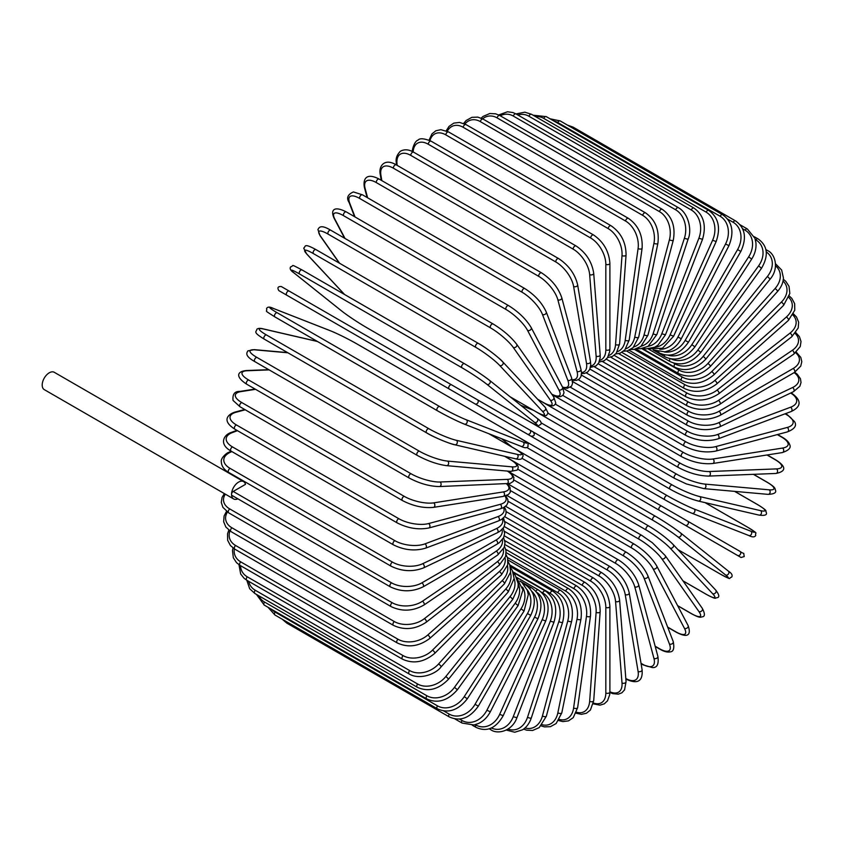 <?xml version="1.0" encoding="UTF-8"?>
<svg xmlns="http://www.w3.org/2000/svg" width="844" height="844" viewBox="0 0 844 844"><rect width="100%" height="100%" fill="white"/><g stroke="black" fill="none" stroke-linecap="round" stroke-linejoin="round"><path stroke-width="1.27" d="M570.787 459.178A2.384 1.371 -60 0 1 570.755 459.157L741.074 557.494L744.25 556.544C743.068 551.069 745.368 555.246 739.956 551.354L533.345 432.054L739.956 551.354A2.384 1.941 120 0 1 737.582 555.479L733.141 552.915A2.384 1.371 120 0 0 733.151 552.925M449.177 388.968L286.791 295.21A2.384 1.371 -60 0 1 286.791 292.467A2.384 1.371 -60 0 1 289.175 291.085L451.561 384.843A2.384 1.371 120 0 0 449.177 386.214A2.384 1.371 120 0 0 449.177 388.968L475.056 403.907A2.384 1.941 -60 0 0 477.44 399.782L533.26 432.001M527.468 434.164L475.056 403.907L527.468 434.164A2.384 1.941 -60 0 0 529.853 430.039L533.355 432.065C535.096 434.934 534.294 436.306 530.939 436.169L527.468 434.164M286.791 295.21L523.027 431.601A2.384 1.371 120 0 0 523.048 431.611M243.61 481.607A10.001 5.781 120 0 0 235.898 484.287A10.001 5.781 120 0 0 231.53 494.352A2.384 1.371 -60 0 1 233.218 491.44L245.477 484.361A10.001 5.781 120 0 0 243.61 481.607L54.28 372.299A10.001 5.781 120 0 0 46.568 374.979A10.001 5.781 120 0 0 42.2 385.043A10.001 5.781 120 0 0 44.268 389.622L233.609 498.931A10.001 5.781 120 0 0 237.871 498.825M233.218 491.44L391.563 582.856A2.384 1.371 120 0 0 390.002 584.955A2.384 1.371 120 0 0 390.371 586.865L232.026 495.449A2.384 1.371 -60 0 1 231.53 494.352A10.001 5.781 120 0 0 233.609 498.931M504.237 526.508L593.543 578.066C603.502 584.903 608.957 594.345 609.895 606.393L609.895 691.974A2.384 1.371 180 0 1 608.418 693.24A2.384 1.371 180 0 1 605.823 692.945L605.823 607.364A21.438 12.375 -120 0 0 590.663 581.105L504.469 531.34M593.416 702.999A21.438 12.375 -120 0 0 605.823 692.945M593.543 578.066A2.384 1.371 120 0 0 591.707 578.71A2.384 1.371 120 0 0 590.663 581.105M609.895 606.393A2.384 1.371 180 0 1 608.418 607.659A2.384 1.371 180 0 1 605.823 607.364M609.885 692.47L612.744 693.631L618.293 694.169L621.859 692.808L624.549 689.896L626.058 681.635A2.384 1.488 175.5 0 1 624.655 683.134A2.384 1.488 175.5 0 1 622.007 682.954L615.55 601.424A21.438 11.257 -124.2 0 0 599.071 575.998L504.944 521.655M609.895 691.774A21.438 11.257 -124.2 0 0 622.007 682.954M626.058 681.635L619.601 600.105A2.384 1.488 175.5 0 1 618.198 601.603A2.384 1.488 175.5 0 1 615.55 601.424M619.601 600.105C617.829 588.669 611.942 579.564 601.941 572.802A2.384 1.371 120 0 0 600.031 573.509A2.384 1.371 120 0 0 599.071 575.998M625.858 679.009A2.384 1.371 120 0 0 626.026 679.135C634.635 683.197 643.234 683.893 642.094 669.714A2.384 1.593 170.5 0 1 640.775 671.455A2.384 1.593 170.5 0 1 638.085 671.402L625.214 594.556A21.438 10.044 -128 0 0 607.416 570.08L506.168 511.622M625.815 678.523A21.438 10.044 -128 0 0 638.085 671.402M642.094 669.714L629.223 592.857A2.384 1.593 170.5 0 1 627.904 594.609A2.384 1.593 170.5 0 1 625.214 594.556M629.223 592.857C626.617 582.107 620.298 573.392 610.275 566.725A2.384 1.371 120 0 0 608.302 567.506A2.384 1.371 120 0 0 607.416 570.08M641.018 663.3L642.685 664.27A2.384 1.371 120 0 0 643.128 664.882L652.359 667.583C657.149 667.91 658.985 664.154 657.856 656.315A2.384 1.688 165 0 1 656.664 658.299A2.384 1.688 165 0 1 653.931 658.373L634.741 586.78A21.438 8.757 -131.6 0 0 615.656 563.391L508.099 501.283M642.685 664.27A21.438 8.757 -131.6 0 0 653.931 658.373M657.856 656.315L638.676 584.723A2.384 1.688 165 0 1 637.484 586.707A2.384 1.688 165 0 1 634.741 586.78M638.676 584.723C635.247 574.732 628.516 566.451 618.473 559.878A2.384 1.371 120 0 0 616.447 560.743A2.384 1.371 120 0 0 615.656 563.391M655.144 646.198L659.438 648.677A2.384 1.371 120 0 0 659.829 649.163C664.028 651.589 667.477 652.496 670.178 651.874C673.512 651.705 674.525 648.266 673.217 641.535A2.384 1.762 158.9 0 1 672.204 643.75A2.384 1.762 158.9 0 1 669.419 643.972L644.067 578.182A21.438 7.396 -134.9 0 0 623.716 555.974L510.715 490.733M659.438 648.677A21.438 7.396 -134.9 0 0 669.419 643.972M673.217 641.535L647.875 575.745A2.384 1.762 158.9 0 1 646.852 577.961A2.384 1.762 158.9 0 1 644.067 578.182M647.875 575.745C643.655 566.577 636.524 558.77 626.491 552.335A2.384 1.371 120 0 0 624.402 553.284A2.384 1.371 120 0 0 623.716 555.974M667.646 627.081L675.675 631.713A2.384 1.371 120 0 0 676.012 632.072C688.387 638.708 691.299 634.635 688.071 625.488A2.384 1.825 152.2 0 1 687.259 627.925A2.384 1.825 152.2 0 1 684.431 628.305L653.108 568.824A21.438 5.992 -138.1 0 0 631.544 547.904L513.985 480.025M675.675 631.713A21.438 5.992 -138.1 0 0 684.431 628.305M688.071 625.488L656.748 566.007A2.384 1.825 152.2 0 1 655.936 568.445A2.384 1.825 152.2 0 1 653.108 568.824M656.748 566.007C651.758 557.715 644.267 550.425 634.255 544.137A2.384 1.371 120 0 0 632.103 545.161A2.384 1.371 120 0 0 631.544 547.904M677.605 605.623L691.289 613.514A2.384 1.371 120 0 0 691.553 613.767C700.921 618.757 700.436 616.964 702.556 616.774C705.078 616.373 704.993 613.546 702.271 608.302A2.384 1.878 144.9 0 1 698.864 611.489L661.801 558.76A21.438 4.526 -141.2 0 0 639.066 539.232L517.815 469.232M691.289 613.514A21.438 4.526 -141.2 0 0 698.864 611.489M702.271 608.302L665.209 555.584A2.384 1.878 144.9 0 1 661.801 558.76M641.989 535.602A2.384 1.371 120 0 0 641.714 535.349A2.384 1.371 120 0 0 639.499 536.467A2.384 1.371 120 0 0 639.066 539.232M682.975 580.841L706.133 594.218A2.384 1.371 120 0 0 706.322 594.366A2.384 1.371 120 0 0 706.555 594.461M683.018 580.915L706.322 594.366C717.548 600.211 714.362 597.763 717.347 597.668C719.7 597.13 719.151 594.609 715.723 590.114A2.384 1.92 137 0 1 712.6 593.649L670.094 548.094A21.438 3.038 -144.2 0 0 646.23 530.021L522.141 458.376M706.133 594.218A21.438 3.038 -144.2 0 0 712.6 593.649M715.723 590.114L673.217 544.549C666.855 538.187 658.721 532.015 648.804 526.044A2.384 1.371 120 0 1 648.994 526.192A21.438 3.038 35.8 0 1 672.847 544.264A2.384 1.92 137 0 1 670.094 548.094M515.104 448.85L648.804 526.044A2.384 1.371 120 0 0 646.536 527.236A2.384 1.371 120 0 0 646.23 530.021M720.227 574.036L677.943 549.623L720.122 573.962A2.384 1.371 120 0 0 720.227 574.036C733.331 580.894 727.771 578.087 731.674 577.117C732.824 575.281 731.706 573.276 728.319 571.082A2.384 1.941 128.6 0 1 725.534 574.933L677.901 536.879A21.438 1.53 -147.1 0 0 652.992 520.347L526.793 447.478M728.119 570.945A2.384 1.941 128.6 0 1 728.319 571.082L680.675 533.018A2.384 1.941 128.6 0 1 677.901 536.879M720.122 573.962A21.438 1.53 -147.1 0 0 725.534 574.933M501.568 438.701L512.097 447.109M520.41 438.31L655.471 516.285A2.384 1.371 120 0 1 655.577 516.349A21.438 1.53 32.9 0 1 680.475 532.891A2.384 1.941 128.6 0 1 680.675 533.018C673.744 527.69 665.346 522.109 655.471 516.285A2.384 1.371 120 0 0 653.14 517.572A2.384 1.371 120 0 0 652.992 520.347M521.318 438.838L655.366 516.233M733.141 552.915L685.17 525.221A2.384 1.941 120 0 0 687.554 521.086M492.442 413.95A2.384 1.941 -60 0 0 492.463 413.961L570.755 459.157M661.675 506.147A2.384 1.371 120 0 0 659.291 507.529A2.384 1.371 120 0 0 659.291 510.272L496.905 416.525A2.384 1.371 120 0 1 496.852 416.493M492.463 413.961L488.961 411.935M747.351 527.036A2.384 1.371 120 0 0 747.246 526.994L705.035 502.623L747.351 527.036C759.843 534.969 754.631 531.551 755.749 535.423C754.736 537.322 752.437 537.364 748.839 535.529A2.384 1.941 111.4 0 1 748.628 535.423M541.046 422.802L667.245 495.66A21.438 1.53 27.1 0 0 694.011 508.964L750.791 531.192A21.438 1.53 27.1 0 0 747.246 526.994M750.791 531.192A2.384 1.941 111.4 0 1 748.839 535.529L692.059 513.3A2.384 1.941 111.4 0 1 691.848 513.194A21.438 1.53 -152.9 0 1 665.072 499.891A2.384 1.371 120 0 1 664.966 499.838A2.384 1.371 120 0 1 664.914 497.179A2.384 1.371 120 0 1 667.245 495.66M664.872 499.775L530.517 422.2M533.397 410.268L520.843 405.352M694.011 508.964A2.384 1.941 111.4 0 1 692.059 513.3C683.978 509.966 674.947 505.472 664.966 499.838L502.581 406.091A2.384 1.371 120 0 0 502.634 406.112M502.539 406.059A2.384 1.371 120 0 0 502.581 406.091L501.906 405.69M758.207 504.997A2.384 1.371 120 0 0 758.017 504.839A2.384 1.371 120 0 0 757.796 504.754L734.628 491.377M548.146 413.328L672.246 484.973A21.438 3.038 24.2 0 0 699.824 496.599L760.539 510.631A21.438 3.038 24.2 0 0 757.796 504.754M760.539 510.631A2.384 1.92 103 0 1 759.03 515.104C764.643 515.821 767.091 515.04 766.384 512.741C764.97 510.103 768.694 511.633 758.017 504.839L734.713 491.377M697.893 500.893A21.438 3.038 -155.8 0 1 670.305 489.277A2.384 1.371 120 0 1 670.083 489.182A2.384 1.371 120 0 1 669.988 486.619A2.384 1.371 120 0 1 672.246 484.973M699.824 496.599A2.384 1.92 103 0 1 698.315 501.062L759.03 515.104M555.384 404.16L676.635 474.159A21.438 4.526 21.2 0 0 704.919 484.087L769.116 489.815A2.384 1.878 95.1 0 1 768.061 494.362C773.959 494.088 776.448 492.759 775.541 490.364C774.634 488.444 776.427 487.959 767.428 482.346A2.384 1.371 120 0 0 767.08 482.24L753.397 474.339M769.116 489.815A21.438 4.526 21.2 0 0 767.08 482.24M704.919 484.087A2.384 1.878 95.1 0 1 703.875 488.623L768.061 494.362M676.635 474.159A2.384 1.371 120 0 0 674.451 475.921A2.384 1.371 120 0 0 674.599 478.39L686.341 483.918L703.875 488.623M562.821 395.435L680.391 463.303A21.438 5.982 18.1 0 0 709.287 471.522L776.459 468.905A2.384 1.825 87.8 0 1 777.546 471.543A2.384 1.825 87.8 0 1 775.836 473.463C785.384 471.69 787.441 467.133 775.52 459.737A2.384 1.371 120 0 0 775.035 459.621L767.006 454.99M776.459 468.905A21.438 5.982 18.1 0 0 775.035 459.621M709.287 471.522A2.384 1.825 87.8 0 1 710.374 474.159A2.384 1.825 87.8 0 1 708.665 476.079L775.836 473.463M680.391 463.303A2.384 1.371 120 0 0 678.291 465.16A2.384 1.371 120 0 0 678.481 467.544C688.936 473.062 698.99 475.911 708.665 476.079M570.46 387.248L683.471 452.489A21.438 7.396 14.9 0 0 712.874 459.009L782.515 448.069A2.384 1.762 81.1 0 1 783.717 450.591A2.384 1.762 81.1 0 1 782.314 452.584C788.792 450.358 791.271 447.753 789.741 444.777C788.929 442.129 786.429 439.597 782.219 437.181A2.384 1.371 120 0 0 781.607 437.076L777.303 434.597M782.515 448.069A21.438 7.396 14.9 0 0 781.607 437.076M712.874 459.009A2.384 1.762 81.1 0 1 714.077 461.531A2.384 1.762 81.1 0 1 712.663 463.525L782.314 452.584M683.471 452.489A2.384 1.371 120 0 0 681.467 454.431A2.384 1.371 120 0 0 681.699 456.72C692.291 462.185 702.609 464.453 712.663 463.525M578.288 379.705L685.856 441.802A21.438 8.757 11.6 0 0 715.659 446.634L787.252 427.454A2.384 1.688 75 0 1 788.549 429.87A2.384 1.688 75 0 1 787.431 431.885C794.784 428.952 797.116 425.481 794.436 421.494L787.484 414.847A2.384 1.371 120 0 0 786.735 414.773L785.057 413.813M787.252 427.454A21.438 8.757 11.6 0 0 786.735 414.773M715.659 446.634A2.384 1.688 75 0 1 716.957 449.05A2.384 1.688 75 0 1 715.839 451.065L787.431 431.885M685.856 441.802A2.384 1.371 120 0 0 683.956 443.807A2.384 1.371 120 0 0 684.231 446.001C694.928 451.413 705.468 453.101 715.839 451.065M791.282 392.914A2.384 1.371 120 0 0 791.081 392.829L791.282 392.914C799.099 398.336 803.994 405.436 791.155 411.534A2.384 1.593 69.5 0 0 791.999 409.53A2.384 1.593 69.5 0 0 790.606 407.219A21.438 10.044 8 0 0 790.638 393.04M586.274 372.869L687.533 431.326A21.438 10.044 8 0 0 717.622 434.502L790.606 407.219M717.622 434.502A2.384 1.593 69.5 0 1 719.014 436.802A2.384 1.593 69.5 0 1 718.16 438.817L791.155 411.534M687.533 431.326A2.384 1.371 120 0 0 685.739 433.373A2.384 1.371 120 0 0 686.045 435.472C696.838 440.821 707.546 441.929 718.16 438.817M594.355 366.792L688.482 421.135A21.438 11.257 4.2 0 0 718.74 422.696L792.579 387.523A21.438 11.257 4.2 0 0 794.151 372.626M792.579 387.523A2.384 1.488 64.5 0 1 794.056 389.728A2.384 1.488 64.5 0 1 793.455 391.7L799.859 386.257L801.03 382.469L800.428 378.692L797.19 374.166L794.753 372.267M718.74 422.696A2.384 1.488 64.5 0 1 720.217 424.891A2.384 1.488 64.5 0 1 719.626 426.864L793.455 391.7M688.482 421.135A2.384 1.371 120 0 0 686.805 423.213A2.384 1.371 120 0 0 687.143 425.218C697.999 430.493 708.833 431.041 719.626 426.864M602.5 361.538L688.704 411.302A21.438 12.375 0 0 0 719.025 411.302L793.138 368.512A21.438 12.375 0 0 0 795.639 352.739M688.704 411.302A2.384 1.371 120 0 0 687.143 413.402A2.384 1.371 120 0 0 687.512 415.311L598.206 363.753M719.025 411.302A2.384 1.371 60 0 1 720.576 413.402A2.384 1.371 60 0 1 720.217 415.311C709.308 420.523 698.41 420.523 687.512 415.311M793.138 368.512A2.384 1.371 60 0 1 794.7 370.611A2.384 1.371 60 0 1 794.331 372.521L720.217 415.311M610.634 357.128L688.187 401.913A21.438 13.409 -4.5 0 0 718.455 400.415L792.284 350.334A21.438 13.409 -4.5 0 0 795.164 333.486M792.284 350.334A2.384 1.255 55.8 0 1 793.919 352.328A2.384 1.255 55.8 0 1 793.771 354.153L800.228 346.61L801.019 341.535L799.437 336.661L795.829 332.642M718.455 400.415A2.384 1.255 55.8 0 1 720.08 402.419A2.384 1.255 55.8 0 1 719.932 404.244L793.771 354.153M688.187 401.913A2.384 1.371 120 0 0 686.752 404.012A2.384 1.371 120 0 0 687.143 405.827C698.062 410.975 709.002 410.448 719.932 404.244M618.694 353.625L686.942 393.03A21.438 14.337 -9.5 0 0 717.031 390.118L790.026 333.116A21.438 14.337 -9.5 0 0 792.875 315.023M790.026 333.116A2.384 1.118 52 0 1 791.725 335.015A2.384 1.118 52 0 1 791.788 336.745L798.234 327.947L798.656 322.186L796.493 317.006L793.487 313.873M717.031 390.118A2.384 1.118 52 0 1 718.74 392.027A2.384 1.118 52 0 1 718.793 393.747L791.788 336.745M686.942 393.03A2.384 1.371 120 0 0 685.634 395.119A2.384 1.371 120 0 0 686.045 396.838C696.975 401.934 707.894 400.9 718.793 393.747M626.617 351.02L684.98 384.716A21.438 15.16 -15 0 0 714.784 380.486L786.376 317.006A21.438 15.16 -15 0 0 788.823 297.499M786.376 317.006A2.384 0.971 48.4 0 1 788.148 318.81A2.384 0.971 48.4 0 1 788.391 320.414L794.784 310.202L794.647 303.65L791.83 298.396L789.309 296.033M714.784 380.486A2.384 0.971 48.4 0 1 716.556 382.3A2.384 0.971 48.4 0 1 716.799 383.893L788.391 320.414M684.98 384.716A2.384 1.371 120 0 0 683.788 386.784A2.384 1.371 120 0 0 684.231 388.409C695.15 393.462 706.006 391.954 716.799 383.893M634.35 349.363L682.311 377.057A21.438 15.867 -21.1 0 0 711.724 371.592L781.365 302.11A21.438 15.867 -21.1 0 0 783.032 281.031M781.365 302.11A2.384 0.823 45.1 0 1 783.2 303.829A2.384 0.823 45.1 0 1 783.622 305.296L789.836 293.49L789.034 286.338L785.775 281.316L783.316 279.269M711.724 371.592A2.384 0.823 45.1 0 1 713.56 373.312A2.384 0.823 45.1 0 1 713.982 374.778L783.622 305.296M682.311 377.057A2.384 1.371 120 0 0 681.699 380.612C692.607 385.624 703.369 383.682 713.982 374.778M775.52 263.761L781.639 270.006L783.422 277.94C783.232 282.666 781.27 287.182 777.524 291.496A2.384 0.665 41.9 0 0 776.934 290.178A2.384 0.665 41.9 0 0 775.035 288.553A21.438 16.447 -27.8 0 0 775.52 265.786M641.83 348.646L678.966 370.083A21.438 16.447 -27.8 0 0 707.863 363.511L775.035 288.553M707.863 363.511A2.384 0.665 41.9 0 1 709.762 365.125A2.384 0.665 41.9 0 1 710.353 366.454L777.524 291.496M678.966 370.083A2.384 1.371 120 0 0 678.481 373.502C689.379 378.492 699.992 376.139 710.353 366.454M673.596 363.089L674.947 363.869A21.438 16.912 -35.1 0 0 703.242 356.295L767.428 276.442L770.129 279.132C779.529 268.297 775.109 253.675 767.428 250.489A2.384 1.371 120 0 0 766.109 250.689M767.428 276.442A21.438 16.912 -35.1 0 0 766.278 251.913M703.242 356.295L705.943 358.985L770.129 279.132M674.947 363.869A2.384 1.371 120 0 0 674.599 367.129C685.476 372.098 695.92 369.387 705.943 358.985M671.254 358.953A21.438 17.239 -43 0 0 697.893 349.996L758.598 265.86L761.499 268.286C768.884 255.563 767.724 245.752 758.017 238.863A2.384 1.371 120 0 0 755.855 239.896L755.327 239.59M758.598 265.86A21.438 17.239 -43 0 0 755.855 239.896M697.893 349.996L700.784 352.433L761.499 268.286M670.115 358.753A2.384 1.371 120 0 0 670.083 361.559C680.939 366.507 691.173 363.469 700.784 352.433M668.142 355.208A21.438 17.439 -51.4 0 0 691.848 344.679L748.628 256.882L751.709 259.045C755.053 253.706 756.456 248.252 755.907 242.692L754.926 238.293L747.351 228.977A2.384 1.371 120 0 0 745.083 230.18L742.593 228.745M748.628 256.882A21.438 17.439 -51.4 0 0 745.083 230.18M691.848 344.679L694.928 346.831L751.709 259.045M664.608 354.902A2.384 1.371 120 0 0 664.966 356.812C675.801 361.759 685.792 358.436 694.928 346.831M664.365 351.959A21.438 17.502 -60 0 0 685.17 340.364L737.582 249.592L740.832 251.47C746.982 237.976 745.22 227.785 735.514 220.896A2.384 1.371 120 0 0 733.141 222.267L727.634 219.102M737.582 249.592A21.438 17.502 -60 0 0 733.141 222.267M571.599 127.507A2.384 1.371 -60 0 1 573.139 127.149L735.514 220.896M685.17 340.364L688.419 342.242L740.832 251.47M658.795 351.98A2.384 1.371 120 0 0 659.291 352.929C670.104 357.877 679.821 354.322 688.419 342.242M722.601 214.692A2.384 1.371 120 0 0 720.122 216.243L557.736 122.496A2.384 1.371 -60 0 1 560.226 120.935L722.601 214.692C732.307 221.592 734.417 231.91 728.952 245.625L725.534 244.032A21.438 17.439 -68.6 0 0 720.122 216.243M659.818 349.289A21.438 17.439 -68.6 0 0 677.901 337.104L725.534 244.032M557.736 122.496A21.438 17.439 -68.6 0 0 553.748 120.935M677.901 337.104L681.308 338.687L728.952 245.625M708.707 210.399A2.384 1.371 120 0 0 706.133 212.139L543.758 118.392A2.384 1.371 -60 0 1 546.321 116.651L708.707 210.399C718.423 217.319 720.903 227.701 716.155 241.553L712.6 240.255A21.438 17.239 -77 0 0 706.133 212.139M654.438 347.348A21.438 17.239 -77 0 0 670.094 334.899L712.6 240.255M543.758 118.392A21.438 17.239 -77 0 0 535.455 116.556M670.094 334.899L673.639 336.197L716.155 241.553M693.937 208.057A2.384 1.371 120 0 0 691.289 209.987L528.903 116.24A2.384 1.371 -60 0 1 531.551 114.309L693.937 208.057C703.674 214.988 706.544 225.39 702.546 239.274L698.864 238.282A21.438 16.912 -84.9 0 0 691.289 209.987M648.266 346.24A21.438 16.912 -84.9 0 0 661.801 333.791L698.864 238.282M528.903 116.24A21.438 16.912 -84.9 0 0 517.878 115.016M661.801 333.791L665.483 334.783L702.546 239.274M641.377 346.082A21.438 16.447 -92.2 0 0 653.108 333.781L684.431 238.135A2.384 0.665 18.1 0 0 686.784 238.968A2.384 0.665 18.1 0 0 688.219 238.81C691.901 230.771 688.894 213.448 678.397 207.687A2.384 1.371 120 0 0 675.675 209.808L513.3 116.061A2.384 1.371 -60 0 1 516.011 113.94L524.831 112.178L531.551 114.309M684.431 238.135A21.438 16.447 -92.2 0 0 675.675 209.808M513.3 116.061A21.438 16.447 -92.2 0 0 500.302 115.807M653.108 333.781A2.384 0.665 18.1 0 0 655.461 334.614A2.384 0.665 18.1 0 0 656.896 334.456L688.219 238.81M662.213 209.291A2.384 1.371 120 0 0 659.438 211.601L497.053 117.854A2.384 1.371 -60 0 1 499.827 115.544L662.213 209.291C672.014 216.233 675.706 226.53 673.301 240.171A2.384 0.823 14.9 0 1 671.813 240.54A2.384 0.823 14.9 0 1 669.419 239.802A21.438 15.867 -98.9 0 0 659.438 211.601M633.855 346.916A21.438 15.867 -98.9 0 0 644.067 334.857L669.419 239.802M497.053 117.854A21.438 15.867 -98.9 0 0 482.61 118.825M644.067 334.857A2.384 0.823 14.9 0 0 646.472 335.596A2.384 0.823 14.9 0 0 647.949 335.226L673.301 240.171M645.512 212.857A2.384 1.371 120 0 0 642.685 215.357L480.31 121.599A2.384 1.371 -60 0 1 483.127 119.109L645.512 212.857C655.345 219.788 659.47 229.948 657.887 243.325A2.384 0.971 11.6 0 1 656.379 243.916A2.384 0.971 11.6 0 1 653.931 243.283A21.438 15.16 -105 0 0 642.685 215.357M625.837 348.772A21.438 15.16 -105 0 0 634.741 337.02L653.931 243.283M480.31 121.599A21.438 15.16 -105 0 0 464.886 123.994M634.741 337.02A2.384 0.971 11.6 0 0 637.199 337.653A2.384 0.971 11.6 0 0 638.708 337.062L657.887 243.325M628.411 218.353A2.384 1.371 120 0 0 626.712 218.849A2.384 1.371 120 0 0 625.552 221.033L463.177 127.286A2.384 1.371 -60 0 1 464.327 125.102A2.384 1.371 -60 0 1 466.025 124.595L628.411 218.353C638.286 225.264 642.854 235.233 642.105 248.263A2.384 1.118 8 0 1 640.585 249.064A2.384 1.118 8 0 1 638.085 248.547A21.438 14.337 -110.5 0 0 625.552 221.033M617.407 351.642A21.438 14.337 -110.5 0 0 625.214 340.259L638.085 248.547M463.177 127.286A21.438 14.337 -110.5 0 0 447.267 131.253M625.214 340.259A2.384 1.118 8 0 0 627.714 340.786A2.384 1.118 8 0 0 629.234 339.974L642.105 248.263M611.035 225.738A2.384 1.371 120 0 0 609.273 226.308A2.384 1.371 120 0 0 608.176 228.597L445.79 134.85A2.384 1.371 -60 0 1 446.887 132.55A2.384 1.371 -60 0 1 448.66 131.991L611.035 225.738C620.962 232.627 625.974 242.355 626.069 254.93A2.384 1.255 4.2 0 1 624.56 255.964A2.384 1.255 4.2 0 1 622.007 255.553A21.438 13.409 -115.5 0 0 608.176 228.597M608.682 355.524A21.438 13.409 -115.5 0 0 615.55 344.542L622.007 255.553M445.79 134.85A21.438 13.409 -115.5 0 0 429.955 140.558M615.55 344.542A2.384 1.255 4.2 0 0 618.103 344.953A2.384 1.255 4.2 0 0 619.601 343.919L626.069 254.93M593.543 234.959A2.384 1.371 120 0 0 591.707 235.603A2.384 1.371 120 0 0 590.663 237.997L428.277 144.24A2.384 1.371 -60 0 1 429.322 141.845A2.384 1.371 -60 0 1 431.157 141.212L593.543 234.959C603.502 241.795 608.957 251.238 609.895 263.286A2.384 1.371 0 0 1 608.418 264.552A2.384 1.371 0 0 1 605.823 264.256A21.438 12.375 -120 0 0 590.663 237.997M599.746 360.346A21.438 12.375 -120 0 0 605.823 349.838L605.823 264.256M428.277 144.24A21.438 12.375 -120 0 0 413.149 151.909M605.823 349.838A2.384 1.371 0 0 0 608.418 350.133A2.384 1.371 0 0 0 609.895 348.867L609.895 263.286M576.041 245.942A2.384 1.371 120 0 0 574.142 246.659A2.384 1.371 120 0 0 573.171 249.149L410.785 155.391A2.384 1.371 -60 0 1 411.756 152.901A2.384 1.371 -60 0 1 413.655 152.194L576.041 245.942C586.042 252.715 591.929 261.809 593.701 273.245A2.384 1.488 -4.5 0 1 592.298 274.754A2.384 1.488 -4.5 0 1 589.65 274.574A21.438 11.257 -124.2 0 0 573.171 249.149M590.673 366.043A21.438 11.257 -124.2 0 0 596.117 356.105L589.65 274.574M410.785 155.391A21.438 11.257 -124.2 0 0 396.944 163.314L397.113 165.329M596.117 356.105A2.384 1.488 -4.5 0 0 598.755 356.284A2.384 1.488 -4.5 0 0 600.168 354.775L593.701 273.245M396.944 163.314A2.384 1.488 175.5 0 1 396.247 162.364L396.458 164.96M558.675 258.612A2.384 1.371 120 0 0 556.702 259.403A2.384 1.371 120 0 0 555.827 261.967L393.441 168.22A2.384 1.371 -60 0 1 394.317 165.646A2.384 1.371 -60 0 1 396.29 164.865L558.675 258.612C568.698 265.29 575.017 274.005 577.623 284.755A2.384 1.593 -9.5 0 1 576.304 286.496A2.384 1.593 -9.5 0 1 573.614 286.443A21.438 10.044 -128 0 0 555.827 261.967M581.505 372.521A21.438 10.044 -128 0 0 586.485 363.3L573.614 286.443M393.441 168.22A21.438 10.044 -128 0 0 380.908 175.183L381.826 180.637M586.485 363.3A2.384 1.593 -9.5 0 0 589.175 363.353A2.384 1.593 -9.5 0 0 590.494 361.601L577.623 284.755M380.908 175.183A2.384 1.593 170.5 0 1 380.222 174.286L381.224 180.289M541.574 272.865A2.384 1.371 120 0 0 539.538 273.73A2.384 1.371 120 0 0 538.757 276.368L376.371 182.62A2.384 1.371 -60 0 1 377.152 179.972A2.384 1.371 -60 0 1 379.188 179.107L541.574 272.865C551.607 279.427 558.338 287.709 561.766 297.71A2.384 1.688 -15 0 1 560.574 299.683A2.384 1.688 -15 0 1 557.842 299.768A21.438 8.757 -131.6 0 0 538.757 276.368M572.19 379.621A21.438 8.757 -131.6 0 0 577.022 371.36L557.842 299.768M376.371 182.62A21.438 8.757 -131.6 0 0 365.135 188.507L367.625 197.812M577.022 371.36A2.384 1.688 -15 0 0 579.765 371.276A2.384 1.688 -15 0 0 580.946 369.303L561.766 297.71M365.135 188.507A2.384 1.688 165 0 1 364.46 187.684L367.087 197.496M524.862 288.595A2.384 1.371 120 0 0 522.774 289.534A2.384 1.371 120 0 0 522.088 292.235L359.713 198.477A2.384 1.371 -60 0 1 360.388 195.787A2.384 1.371 -60 0 1 362.487 194.837L524.862 288.595C534.896 295.02 542.027 302.827 546.247 312.006A2.384 1.762 -21.1 0 1 545.224 314.221A2.384 1.762 -21.1 0 1 542.439 314.443A21.438 7.396 -134.9 0 0 522.088 292.235M562.505 387.058A21.438 7.396 -134.9 0 0 567.79 380.233L542.439 314.443M359.713 198.477A21.438 7.396 -134.9 0 0 349.732 203.182L355.05 216.971M567.79 380.233A2.384 1.762 -21.1 0 0 570.576 380.011A2.384 1.762 -21.1 0 0 571.588 377.796L546.247 312.006M349.732 203.182A2.384 1.762 158.9 0 1 349.089 202.465L354.586 216.708M508.679 305.676A2.384 1.371 120 0 0 506.527 306.699A2.384 1.371 120 0 0 505.967 309.442L343.582 215.695A2.384 1.371 -60 0 1 344.141 212.952A2.384 1.371 -60 0 1 346.304 211.918L508.679 305.676C518.691 311.963 526.181 319.254 531.171 327.546A2.384 1.825 -27.8 0 1 530.359 329.983A2.384 1.825 -27.8 0 1 527.532 330.363A21.438 5.992 -138.1 0 0 505.967 309.442M551.744 394.148A21.438 5.992 -138.1 0 0 558.855 389.844L527.532 330.363M343.582 215.695A21.438 5.992 -138.1 0 0 334.825 219.102L345.027 238.472M558.855 389.844A2.384 1.825 -27.8 0 0 561.682 389.464A2.384 1.825 -27.8 0 0 562.494 387.027L531.171 327.546M334.825 219.102A2.384 1.825 152.2 0 1 334.245 218.512L344.637 238.251M493.413 324.233A2.384 1.371 120 0 0 493.149 323.98A2.384 1.371 120 0 0 490.934 325.098A2.384 1.371 120 0 0 490.491 327.862L328.116 234.115A2.384 1.371 -60 0 1 328.548 231.34A2.384 1.371 -60 0 1 330.764 230.233L493.149 323.98C503.108 330.12 510.947 336.861 516.644 344.215A2.384 1.878 -35.1 0 1 513.236 347.401A21.438 4.526 -141.2 0 0 490.491 327.862M537.575 399.18L542.713 402.155A21.438 4.526 -141.2 0 0 550.299 400.119L513.236 347.401M328.116 234.115A21.438 4.526 -141.2 0 0 320.53 236.141L339.594 263.254M550.299 400.119A2.384 1.878 -35.1 0 0 553.706 396.933L516.644 344.215M542.713 402.155A2.384 1.371 120 0 0 542.977 402.398C553.727 408.865 554.751 404.645 555.816 403.137L553.706 396.933M320.53 236.141A2.384 1.878 144.9 0 1 320.045 235.698L339.288 263.085M502.412 361.601A21.438 3.038 35.8 0 0 478.559 343.529A2.384 1.371 120 0 0 478.369 343.381A2.384 1.371 120 0 0 476.1 344.584A2.384 1.371 120 0 0 475.805 347.359L313.419 253.601A2.384 1.371 -60 0 1 313.715 250.826A2.384 1.371 -60 0 1 315.994 249.634A2.384 1.371 -60 0 1 316.173 249.782M510.124 396.786L535.708 411.555A21.438 3.038 -144.2 0 0 542.164 410.986L499.659 365.431A21.438 3.038 -144.2 0 0 475.805 347.359M499.659 365.431A2.384 1.92 -43 0 0 502.781 361.886C501.136 359.576 486.872 347.95 478.369 343.381L315.994 249.634C303.112 242.597 305.961 246.764 303.703 248.125L306.594 253.886L344.373 294.377M313.419 253.601A21.438 3.038 -144.2 0 0 306.952 254.171L344.574 294.493M542.164 410.986A2.384 1.92 -43 0 0 545.287 407.452L502.781 361.886M299.609 274.026A21.438 1.53 -147.1 0 0 294.197 273.055L341.841 311.109A21.438 1.53 -147.1 0 0 366.739 327.651L529.125 421.399A21.438 1.53 -147.1 0 0 534.537 422.369L486.904 384.315A2.384 1.941 -51.4 0 0 489.478 380.317A21.438 1.53 32.9 0 0 464.58 363.785A2.384 1.371 120 0 0 464.474 363.722A2.384 1.371 120 0 0 462.143 364.998A2.384 1.371 120 0 0 461.995 367.773L299.609 274.026A2.384 1.371 -60 0 1 299.768 271.251A2.384 1.371 -60 0 1 302.089 269.964A2.384 1.371 -60 0 1 302.194 270.038L464.369 363.669M486.904 384.315A21.438 1.53 -147.1 0 0 461.995 367.773M534.537 422.369A2.384 1.941 -51.4 0 0 537.122 418.381M284.734 288.521L529.853 430.039M289.175 291.085L281.263 286.517C277.908 286.39 277.106 287.751 278.847 290.621L334.762 322.904A2.384 1.941 120 0 1 334.72 322.883M360.683 337.874A2.384 1.371 120 0 1 360.641 337.853L523.027 431.601M439.618 406.534A2.384 1.371 120 0 0 437.297 408.053A2.384 1.371 120 0 0 437.34 410.712A2.384 1.371 120 0 0 437.456 410.764A21.438 1.53 -152.9 0 0 464.232 424.057A2.384 1.941 -68.6 0 0 466.394 419.827L523.164 442.066A21.438 1.53 27.1 0 0 519.619 437.857L357.234 344.109A21.438 1.53 27.1 0 0 330.468 330.806L273.688 308.577A21.438 1.53 27.1 0 0 277.233 312.776L439.618 406.534A21.438 1.53 27.1 0 0 466.394 419.827M437.245 410.638L275.07 317.006A2.384 1.371 -60 0 1 274.965 316.954A2.384 1.371 -60 0 1 274.912 314.295A2.384 1.371 -60 0 1 277.233 312.776M521.001 446.297A2.384 1.941 -68.6 0 0 523.164 442.066M317.449 341.493L263.718 329.065A21.438 3.038 24.2 0 0 266.451 334.952L428.836 428.699A2.384 1.371 120 0 0 426.579 430.345A2.384 1.371 120 0 0 426.684 432.909A2.384 1.371 120 0 0 426.906 433.004A21.438 3.038 -155.8 0 0 454.483 444.63A2.384 1.92 -77 0 0 456.414 440.325L517.129 454.357A21.438 3.038 24.2 0 0 514.386 448.481L488.803 433.7M428.836 428.699A21.438 3.038 24.2 0 0 456.414 440.325M264.52 339.246A2.384 1.371 -60 0 1 264.299 339.161A2.384 1.371 -60 0 1 264.204 336.598A2.384 1.371 -60 0 1 266.451 334.952M263.718 329.065A2.384 1.92 103 0 0 263.286 328.896C260.184 328.073 258.032 328.2 256.85 329.276C256.808 331.914 251.765 331.523 264.299 339.161L426.684 432.909C434.882 437.994 452.089 444.535 454.916 444.799L515.631 458.83A2.384 1.92 -77 0 0 517.129 454.357M287.899 352.792L254.888 349.838A21.438 4.526 21.2 0 0 256.924 357.423L419.299 451.171A2.384 1.371 120 0 0 417.126 452.933A2.384 1.371 120 0 0 417.274 455.401C427.56 460.972 437.319 464.379 446.539 465.645A2.384 1.878 -84.9 0 0 447.594 461.098L511.781 466.827A21.438 4.526 21.2 0 0 509.744 459.252L504.606 456.287M419.299 451.171A21.438 4.526 21.2 0 0 447.594 461.098M255.236 361.759A2.384 1.371 -60 0 1 254.888 361.654A2.384 1.371 -60 0 1 254.74 359.175A2.384 1.371 -60 0 1 256.924 357.423M446.539 465.645L510.726 471.374A2.384 1.878 -84.9 0 0 511.781 466.827M510.726 471.374L517.15 470.108C517.921 468.431 521.075 465.424 510.092 459.358A2.384 1.371 120 0 0 509.744 459.252M287.604 352.613L254.255 349.638A2.384 1.878 95.1 0 1 254.888 349.838M269.152 369.894L247.281 370.738A21.438 5.982 18.1 0 0 248.706 380.032L411.081 473.779A2.384 1.371 120 0 0 408.992 475.636A2.384 1.371 120 0 0 409.182 478.02C419.626 483.538 429.691 486.387 439.365 486.555A2.384 1.825 -92.2 0 0 441.074 484.635A2.384 1.825 -92.2 0 0 439.988 481.998L507.16 479.381A21.438 5.982 18.1 0 0 507.328 471.068M411.081 473.779A21.438 5.982 18.1 0 0 439.988 481.998M409.182 478.02L246.796 384.263A2.384 1.371 -60 0 1 246.606 381.878A2.384 1.371 -60 0 1 248.706 380.032M255.542 389.316L240.951 391.605A21.438 7.396 14.9 0 0 241.859 402.599L404.244 496.346A2.384 1.371 120 0 0 402.25 498.287A2.384 1.371 120 0 0 402.482 500.576C413.064 506.041 423.393 508.31 433.447 507.381A2.384 1.762 -98.9 0 0 434.85 505.387A2.384 1.762 -98.9 0 0 433.647 502.866L503.298 491.925A21.438 7.396 14.9 0 0 506.579 483.939A2.384 1.825 -92.2 0 0 508.246 482.019A2.384 1.825 -92.2 0 0 507.16 479.381M268.761 369.672L246.48 370.537A2.384 1.825 87.8 0 1 247.281 370.738M404.244 496.346A21.438 7.396 14.9 0 0 433.647 502.866M402.482 500.576L240.097 406.819A2.384 1.371 -60 0 1 239.865 404.529A2.384 1.371 -60 0 1 241.859 402.599M433.447 507.381L503.087 496.441A2.384 1.762 -98.9 0 0 504.501 494.447A2.384 1.762 -98.9 0 0 503.298 491.925M255.078 389.052L240.002 391.416A2.384 1.762 81.1 0 1 240.951 391.605M245.235 409.794L235.94 412.283A21.438 8.757 11.6 0 0 236.457 424.965L398.843 518.712A2.384 1.371 120 0 0 396.944 520.716A2.384 1.371 120 0 0 397.207 522.9C407.916 528.312 418.455 530 428.826 527.975A2.384 1.688 -105 0 0 429.944 525.949A2.384 1.688 -105 0 0 428.647 523.544L500.228 504.353A21.438 8.757 11.6 0 0 504.976 496.05M398.843 518.712A21.438 8.757 11.6 0 0 428.647 523.544M397.207 522.9L234.832 429.153A2.384 1.371 -60 0 1 234.558 426.958A2.384 1.371 -60 0 1 236.457 424.965M428.826 527.975L500.418 508.784A2.384 1.688 -105 0 0 501.536 506.769A2.384 1.688 -105 0 0 500.228 504.353M244.707 409.488L234.885 412.115A2.384 1.688 75 0 1 235.94 412.283M237.459 430.672L232.29 432.613A21.438 10.044 8 0 0 232.522 446.94L394.908 540.698A2.384 1.371 120 0 0 393.114 542.745A2.384 1.371 120 0 0 393.42 544.844C404.213 550.183 414.921 551.301 425.534 548.178A2.384 1.593 -110.5 0 0 426.389 546.173A2.384 1.593 -110.5 0 0 424.996 543.863L497.981 516.591A21.438 10.044 8 0 0 503.478 507.655M394.908 540.698A21.438 10.044 8 0 0 424.996 543.863M393.42 544.844L231.034 451.086A2.384 1.371 -60 0 1 230.728 448.987A2.384 1.371 -60 0 1 232.522 446.94M425.534 548.178L498.53 520.906A2.384 1.593 -110.5 0 0 499.374 518.891A2.384 1.593 -110.5 0 0 497.981 516.591M236.869 430.334L231.161 432.466A2.384 1.593 69.5 0 1 232.29 432.613M231.857 451.561L230.032 452.426A21.438 11.257 4.2 0 0 230.085 468.378L392.471 562.125A2.384 1.371 120 0 0 390.793 564.214A2.384 1.371 120 0 0 391.131 566.219C401.987 571.494 412.822 572.042 423.614 567.864A2.384 1.488 -115.5 0 0 424.216 565.891A2.384 1.488 -115.5 0 0 422.738 563.686L496.567 528.523A21.438 11.257 4.2 0 0 502.454 518.838M392.471 562.125A21.438 11.257 4.2 0 0 422.738 563.686M391.131 566.219L228.745 472.461A2.384 1.371 -60 0 1 228.418 470.456A2.384 1.371 -60 0 1 230.085 468.378M423.614 567.864L497.443 532.691A2.384 1.488 -115.5 0 0 498.044 530.718A2.384 1.488 -115.5 0 0 496.567 528.523M231.203 451.181L228.861 452.3A2.384 1.488 64.5 0 1 230.032 452.426M391.563 582.856A21.438 12.375 0 0 0 421.884 582.856L495.998 540.065A21.438 12.375 0 0 0 502.053 529.547M390.371 586.865C401.269 592.077 412.167 592.077 423.076 586.865A2.384 1.371 -120 0 0 423.435 584.955A2.384 1.371 -120 0 0 421.884 582.856M423.076 586.865L497.19 544.074A2.384 1.371 -120 0 0 497.549 542.164A2.384 1.371 -120 0 0 495.998 540.065M225.359 494.173A21.438 13.409 -4.5 0 0 229.79 508.964L392.175 602.711A2.384 1.371 120 0 0 390.74 604.81A2.384 1.371 120 0 0 391.131 606.625C402.06 611.784 412.99 611.256 423.92 605.043A2.384 1.255 -124.2 0 0 424.068 603.217A2.384 1.255 -124.2 0 0 422.443 601.223L496.272 551.132A21.438 13.409 -4.5 0 0 502.349 539.696M392.175 602.711A21.438 13.409 -4.5 0 0 422.443 601.223M391.131 606.625L228.745 512.878A2.384 1.371 -60 0 1 228.355 511.063A2.384 1.371 -60 0 1 229.79 508.964M423.92 605.043L497.76 554.962A2.384 1.255 -124.2 0 0 497.907 553.136A2.384 1.255 -124.2 0 0 496.272 551.132M227.426 512.044A21.438 14.337 -9.5 0 0 231.931 527.806L394.317 621.553A2.384 1.371 120 0 0 393.009 623.642A2.384 1.371 120 0 0 393.42 625.362C404.35 630.457 415.269 629.434 426.167 622.271A2.384 1.118 -128 0 0 426.114 620.551A2.384 1.118 -128 0 0 424.405 618.641L497.401 561.64A21.438 14.337 -9.5 0 0 503.351 549.191M394.317 621.553A21.438 14.337 -9.5 0 0 424.405 618.641M393.42 625.362L231.034 531.614A2.384 1.371 -60 0 1 230.623 529.895A2.384 1.371 -60 0 1 231.931 527.806M426.167 622.271L499.163 565.269A2.384 1.118 -128 0 0 499.099 563.549A2.384 1.118 -128 0 0 497.401 561.64M229.937 530.929A21.438 15.16 -15 0 0 235.582 545.477L397.967 639.235A2.384 1.371 120 0 0 396.775 641.292A2.384 1.371 120 0 0 397.207 642.917C408.137 647.97 418.993 646.472 429.786 638.412A2.384 0.971 -131.6 0 0 429.543 636.809A2.384 0.971 -131.6 0 0 427.771 634.994L499.363 571.515A21.438 15.16 -15 0 0 505.071 557.926M397.967 639.235A21.438 15.16 -15 0 0 427.771 634.994M397.207 642.917L234.832 549.17A2.384 1.371 -60 0 1 234.389 547.545A2.384 1.371 -60 0 1 235.582 545.477M429.786 638.412L501.378 574.922A2.384 0.971 -131.6 0 0 501.136 573.319A2.384 0.971 -131.6 0 0 499.363 571.515M234.326 548.874A21.438 15.867 -21.1 0 0 240.709 561.861L403.094 655.609A2.384 1.371 120 0 0 402.482 659.175C413.391 664.186 424.152 662.245 434.755 653.33A2.384 0.823 -134.9 0 0 434.333 651.863A2.384 0.823 -134.9 0 0 432.497 650.154L502.148 580.672A21.438 15.867 -21.1 0 0 507.476 565.807M403.094 655.609A21.438 15.867 -21.1 0 0 432.497 650.154M402.482 659.175L240.097 565.417A2.384 1.371 -60 0 1 240.709 561.861M434.755 653.33L504.406 583.848A2.384 0.823 -134.9 0 0 503.984 582.381A2.384 0.823 -134.9 0 0 502.148 580.672M240.561 565.691A21.438 16.447 -27.8 0 0 247.281 576.821L409.656 670.569A2.384 1.371 120 0 0 409.182 673.987C419.415 680.201 435.915 674.134 441.043 666.939A2.384 0.665 -138.1 0 0 440.462 665.61A2.384 0.665 -138.1 0 0 438.563 663.996L505.735 589.038A21.438 16.447 -27.8 0 0 510.514 572.728M409.656 670.569A21.438 16.447 -27.8 0 0 438.563 663.996M409.182 673.987L246.796 580.239A2.384 1.371 -60 0 1 247.281 576.821M441.043 666.939L508.215 591.982A2.384 0.665 -138.1 0 0 507.634 590.663A2.384 0.665 -138.1 0 0 505.735 589.038M248.663 581.316A21.438 16.912 -35.1 0 0 255.236 590.241L417.622 683.999A2.384 1.371 120 0 0 417.274 687.259C428.14 692.228 438.585 689.506 448.607 679.104L445.906 676.413L510.092 596.571A21.438 16.912 -35.1 0 0 514.112 578.615M417.622 683.999A21.438 16.912 -35.1 0 0 445.906 676.413M417.274 687.259L254.888 593.511A2.384 1.371 -60 0 1 255.236 590.241M448.607 679.104L512.793 599.261L510.092 596.571M258.791 595.759A21.438 17.239 -43 0 0 264.52 602.036L426.906 695.783A2.384 1.371 120 0 0 426.684 698.885C437.53 703.833 447.763 700.794 457.385 689.759L454.483 687.322L515.199 603.186A21.438 17.239 -43 0 0 518.153 583.415M426.906 695.783A21.438 17.239 -43 0 0 454.483 687.322M426.684 698.885L264.299 605.127A2.384 1.371 -60 0 1 264.52 602.036M457.385 689.759L518.1 605.612L515.199 603.186M271.726 609.421A21.438 17.439 -51.4 0 0 275.07 612.09L437.456 705.848A2.384 1.371 120 0 0 437.34 708.77C448.175 713.718 458.165 710.395 467.312 698.8L464.232 696.638L521.001 608.851A21.438 17.439 -51.4 0 0 522.52 587.097M437.456 705.848A21.438 17.439 -51.4 0 0 464.232 696.638M437.34 708.77L274.965 615.023A2.384 1.371 -60 0 1 275.07 612.09M467.312 698.8L524.082 611.003L521.001 608.851M443.68 710.933L449.177 714.098A2.384 1.371 120 0 0 449.177 716.851C460.001 721.799 469.707 718.244 478.316 706.164L475.056 704.286L527.468 613.514A21.438 17.502 -60 0 0 527.11 589.703M449.177 714.098A21.438 17.502 -60 0 0 475.056 704.286M449.177 716.851L286.791 623.104A2.384 1.371 -60 0 1 286.338 621.595M478.316 706.164L530.718 615.392L527.468 613.514M530.718 615.392C536.879 601.899 535.107 591.707 525.411 584.818A2.384 1.371 120 0 0 524.335 584.871M459.505 719.056L461.995 720.491A2.384 1.371 120 0 0 462.09 723.065L473.948 724.964L478.242 723.614C483.338 721.303 487.357 717.368 490.311 711.798L486.904 710.215L534.537 617.143A21.438 17.439 -68.6 0 0 531.804 591.349M461.995 720.491A21.438 17.439 -68.6 0 0 486.904 710.215M490.311 711.798L537.955 618.736L534.537 617.143M537.955 618.736C543.42 605.021 541.31 594.703 531.604 587.793A2.384 1.371 120 0 0 529.768 588.437M475.267 724.658L475.805 724.975A2.384 1.371 120 0 0 475.995 727.349C486.809 732.318 495.882 728.414 503.214 715.659L499.659 714.362L542.164 619.718A21.438 17.239 -77 0 0 536.605 592.171M475.805 724.975A21.438 17.239 -77 0 0 499.659 714.362M503.214 715.659L545.72 621.005L542.164 619.718M545.72 621.005C550.478 607.163 547.988 596.771 538.272 589.861A2.384 1.371 120 0 0 535.866 591.275M490.28 728.446A2.384 1.371 120 0 0 490.765 729.691C497.359 734.744 512.234 731.263 516.918 717.706L513.236 716.714L550.299 621.205A21.438 16.912 -84.9 0 0 542.713 592.91L541.363 592.129M491.419 727.982A21.438 16.912 -84.9 0 0 513.236 716.714M516.918 717.706L553.97 622.197L550.299 621.205M553.97 622.197C557.968 608.313 555.099 597.911 545.361 590.979A2.384 1.371 120 0 0 542.713 592.91M506.305 730.06L506.294 730.06A2.384 1.371 120 0 0 506.305 730.06L514.766 732.233L522.531 729.817C526.529 727.296 529.462 723.329 531.319 717.928A2.384 0.665 -161.9 0 1 529.884 718.086A2.384 0.665 -161.9 0 1 527.532 717.242L558.855 621.595A21.438 16.447 -92.2 0 0 550.098 593.279L512.973 571.842M508.056 729.047A21.438 16.447 -92.2 0 0 527.532 717.242M531.319 717.928L562.642 622.281A2.384 0.665 -161.9 0 1 561.207 622.429A2.384 0.665 -161.9 0 1 558.855 621.595M562.642 622.281C565.86 608.471 562.589 598.101 552.82 591.159A2.384 1.371 120 0 0 550.098 593.279M523.628 729.068L526.624 730.176L532.606 730.471L539.211 727.602L546.321 716.313A2.384 0.823 -165.1 0 1 544.844 716.683A2.384 0.823 -165.1 0 1 542.439 715.955L567.79 620.899A21.438 15.867 -98.9 0 0 557.81 592.699L509.85 565.005M525.021 727.939A21.438 15.867 -98.9 0 0 542.439 715.955M546.321 716.313L571.673 621.258A2.384 0.823 -165.1 0 1 570.185 621.627A2.384 0.823 -165.1 0 1 567.79 620.899M571.673 621.258C574.078 607.617 570.386 597.33 560.585 590.389A2.384 1.371 120 0 0 557.81 592.699M541.141 725.872L544.443 726.874L550.404 726.684L556.143 723.53L561.798 712.885A2.384 0.971 -168.4 0 1 560.289 713.475A2.384 0.971 -168.4 0 1 557.842 712.842L577.022 619.106A21.438 15.16 -105 0 0 565.786 591.18L507.423 557.483M542.164 724.722A21.438 15.16 -105 0 0 557.842 712.842M561.798 712.885L580.978 619.148A2.384 0.971 -168.4 0 1 579.469 619.728A2.384 0.971 -168.4 0 1 577.022 619.106M580.978 619.148C582.571 605.77 578.446 595.611 568.603 588.679A2.384 1.371 120 0 0 565.786 591.18M558.686 720.565L562.895 721.599L568.466 720.881L573.245 717.643L577.634 707.662A2.384 1.118 -172 0 1 576.114 708.475A2.384 1.118 -172 0 1 573.614 707.947L586.485 616.236A21.438 14.337 -110.5 0 0 573.962 588.722L505.704 549.317M559.372 719.457A21.438 14.337 -110.5 0 0 573.614 707.947M577.634 707.662L590.505 615.951A2.384 1.118 -172 0 1 588.985 616.753A2.384 1.118 -172 0 1 586.485 616.236M590.505 615.951C591.254 602.922 586.685 592.952 576.811 586.042A2.384 1.371 120 0 0 575.112 586.538A2.384 1.371 120 0 0 573.962 588.722M576.104 713.212L581.389 714.33L586.401 713.264L590.41 710.036L593.712 700.668A2.384 1.255 -175.8 0 1 592.203 701.712A2.384 1.255 -175.8 0 1 589.65 701.301L596.117 612.311A21.438 13.409 -115.5 0 0 582.276 585.356L504.723 540.582M576.505 712.22A21.438 13.409 -115.5 0 0 589.65 701.301M593.712 700.668L600.168 611.689A2.384 1.255 -175.8 0 1 598.66 612.723A2.384 1.255 -175.8 0 1 596.117 612.311M600.168 611.689C600.073 599.113 595.062 589.376 585.145 582.497A2.384 1.371 120 0 0 583.373 583.067A2.384 1.371 120 0 0 582.276 585.356M609.895 691.974L609.716 694.665L607.49 700.836L604.283 703.843L599.947 705.151L593.248 703.843M504.691 516.655L601.941 572.802M505.609 506.294L610.275 566.725M643.128 664.882L641.092 663.711M506.811 495.407L618.473 559.878M659.829 649.163L655.229 646.504M507.866 483.844L626.491 552.335M676.012 632.072L667.731 627.292M507.772 471.11L634.255 544.137M691.553 613.767L677.679 605.749M665.209 555.584L652.37 542.755L641.714 535.349L510.493 459.59M511.991 447.056L501.515 438.68M533.292 410.205L520.801 405.32M698.315 501.062C689.632 498.741 680.222 494.784 670.083 489.182L535.898 411.703C548.769 418.74 545.92 414.573 548.178 413.212L545.287 407.452M767.428 482.346L753.544 474.328M542.977 402.398L674.599 478.39M775.52 459.737L767.238 454.948M552.008 394.517L678.481 467.544M782.219 437.181L777.609 434.512M563.075 388.229L681.699 456.72M787.484 414.847L785.447 413.666M572.559 381.53L684.231 446.001M581.379 375.052L686.045 435.472M589.903 369.071L687.143 425.218M796.282 352.17L800.798 357.392L801.8 361.675L800.766 366.085L794.331 372.521M606.308 359.154L687.143 405.827M614.189 355.356L686.045 396.838M621.817 352.381L684.231 388.409M629.107 350.249L681.699 380.612M636.007 348.983L678.481 373.502M767.428 250.489L765.888 249.602M642.421 348.551L674.599 367.129M758.017 238.863L754.304 236.721M648.234 348.941L670.083 361.559M747.351 228.977L740.114 224.799M653.245 350.038L664.966 356.812M656.917 351.558L659.291 352.929M567.463 125.112L573.139 127.149M681.308 338.687C678.354 344.257 674.335 348.192 669.239 350.503L664.945 351.853L653.087 349.954M550.035 118.793L560.226 120.935M673.639 336.197L662.477 348.234L648.53 348.92M533.091 115.195L546.321 116.651M665.483 334.783L657.961 345.185L654.638 347.253L646.05 348.91L643.202 348.393M678.397 207.687L516.011 113.94L512.994 112.569L507.529 111.767L498.688 114.932M656.896 334.456L648.118 346.346L640.364 348.772L637.231 348.561M647.949 335.226L640.849 346.494L634.118 349.405L630.616 349.5M481.175 118.128L483.095 116.409L489.826 113.507L495.671 113.824L499.827 115.544M638.708 337.062L633.063 347.686L627.345 350.851L623.41 351.283M463.63 123.435L466.152 120.492L471.88 117.327L477.841 117.116L483.127 119.109M629.234 339.974L624.855 349.933L620.108 353.182L615.709 353.974M446.212 130.788L449.05 126.378L453.808 123.129L459.526 122.412L466.025 124.595M619.601 343.919L616.236 353.362L612.343 356.484L607.596 357.571M429.068 140.157L431.97 133.88L435.873 130.757L440.895 129.67L448.66 131.991M609.895 348.867L609.716 351.547L607.49 357.719L604.283 360.726L599.145 362.065M412.421 152.025C411.661 151.139 414.256 140.969 418.033 140.157C419.784 138.026 424.163 138.374 431.157 141.212M600.168 354.775L600.179 357.761L598.681 362.994L596.022 365.916L590.441 367.425M396.247 162.364C395.636 158.398 397.018 154.684 400.394 151.234C404.392 149.072 408.812 149.388 413.655 152.194M590.494 361.601L590.747 364.83L589.766 369.356L587.646 372.025L584.523 373.438L581.527 373.565M380.222 174.286C378.523 166.669 384.083 157.564 396.29 164.865M580.946 369.303L581.505 372.542L580.978 376.519L579.29 378.988L576.621 380.37L572.369 380.359M364.46 187.684C362.962 180.648 364.988 171.68 379.188 179.107M571.588 377.796L572.57 383.366L571.557 386.141L567.252 388.324L562.758 387.554M349.089 202.465C346.219 197.981 347.665 194.468 353.436 191.936L362.487 194.837M562.494 387.027L564.035 392.734L562.937 395.308L560.553 396.627L558.158 396.68L551.955 394.443M334.245 218.512C330.405 210.536 333.296 205.261 346.304 211.918M320.045 235.698L317.924 229.494C318.99 227.996 320.024 223.765 330.764 230.233M464.474 363.722C474.349 369.545 482.747 375.126 489.678 380.454L537.322 418.508C540.74 420.797 541.859 422.823 540.677 424.564C536.584 425.555 542.418 428.298 529.22 421.462L366.845 327.715C356.97 321.891 348.572 316.31 341.641 310.982L293.997 272.918C290.568 270.629 289.45 268.614 290.642 266.873C294.725 265.881 288.901 263.138 302.089 269.964L464.474 363.722M451.561 384.843L477.44 399.782M360.641 337.853L334.762 322.904M437.34 410.712C447.331 416.345 456.361 420.829 464.443 424.163L521.223 446.402C524.915 448.217 527.215 448.175 528.133 446.276C526.951 442.245 532.247 445.917 519.735 437.909L357.35 344.162C347.369 338.518 338.338 334.034 330.247 330.7L273.477 308.471C269.774 306.646 267.474 306.688 266.556 308.587C267.738 312.628 262.452 308.957 274.965 316.954L437.34 410.712M515.631 458.83C518.733 459.653 520.875 459.526 522.056 458.45C522.109 455.813 527.141 456.203 514.618 448.565L489.024 433.795M263.286 328.896L317.249 341.377M417.274 455.401L254.888 361.654C243.916 355.588 247.06 352.581 247.83 350.904L254.255 349.638M504.881 456.351L510.092 459.358M507.698 471.1L512.73 475.362L513.88 477.461L513.363 481.333L510.114 483.422L439.365 486.555M246.48 370.537C237.649 371.202 234.526 376.329 246.796 384.263M503.087 496.441L508.404 494.5L510.303 492.231L510.04 487.421L507.128 483.907M240.002 391.416C234.685 391.173 232.364 394.18 233.049 400.436L240.097 406.819M500.418 508.784L503.509 507.645L506.685 505.208L507.972 502.507L507.835 499.5L505.704 495.829M234.885 412.115C228.038 414.33 221.286 420.565 234.832 429.153M498.53 520.906L501.441 519.514L504.87 516.401L506.126 513.226L505.788 509.818L504.395 507.16M231.161 432.466C223.713 434.808 218.617 444.166 231.034 451.086M497.443 532.691L500.038 531.203L503.826 527.289L505.018 523.533L503.53 517.952M228.861 452.3C226.952 452.627 220.748 457.944 221.286 461.457C221.413 465.993 223.903 469.665 228.745 472.461M497.19 544.074L499.426 542.576L503.657 537.565L504.659 533.281L503.246 528.165M497.76 554.962L504.258 547.323L505.007 542.386L503.583 537.733M224.356 493.592L222.046 497.485L221.297 502.423L222.869 507.307L228.745 512.878M499.163 565.269L505.598 556.502L506.031 550.752L504.522 546.564M226.487 511.358L224.082 516.032L223.649 521.771L225.897 527.089L231.034 531.614M501.378 574.922L507.761 564.731L507.634 558.19L506.052 554.571M228.829 530.116L227.542 533.777L227.658 540.318L230.465 545.583L234.832 549.17M504.406 583.848L510.62 572.063L509.765 564.784L508.099 561.703M233.007 547.967L232.48 550.488L233.324 557.779L236.52 562.674L240.097 565.417M508.215 591.982L514.112 578.435L512.35 570.512L510.588 567.896M238.989 564.731L240.667 573.973L244.106 578.309L246.796 580.239L249.676 588.753L254.888 593.511M512.793 599.261L518.037 587.54L518.163 583.637L515.304 575.365L513.437 573.16M518.1 605.612L522.932 589.935L516.56 577.507M256.428 594.398L264.299 605.127M524.082 611.003L528.281 594.651L527.31 590.262L521.856 582.402L519.883 581.031L531.604 587.793M268.012 607.279L274.965 615.023M523.037 583.447L525.411 584.818M282.202 619.201L286.791 623.104M462.09 723.065L454.853 718.888M475.995 727.349L472.281 725.207M516.423 577.243L538.272 589.861M490.765 729.691L489.225 728.805M513.184 572.401L545.361 590.979M510.346 566.63L552.82 591.159M507.993 560.026L560.585 590.389M506.189 552.641L568.603 588.679M504.955 544.559L576.811 586.042M504.311 535.824L585.145 582.497"/></g></svg>
